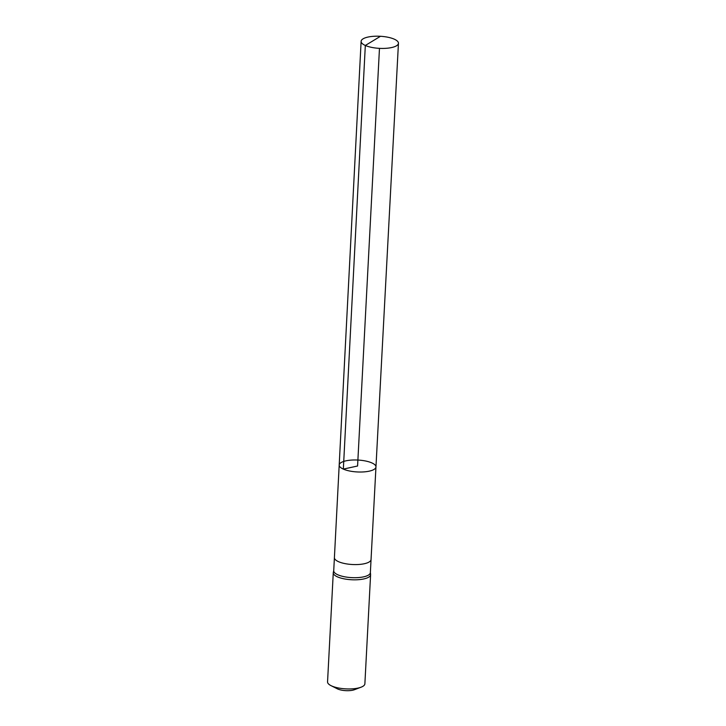 <?xml version="1.0" encoding="UTF-8"?>
<svg xmlns="http://www.w3.org/2000/svg" width="726" height="726" viewBox="0 0 726 726"><rect width="100%" height="100%" fill="white"/><g stroke="black" fill="none" stroke-linecap="round" stroke-linejoin="round"><path stroke-width="1.09" d="M375.959 466.963L371.05 559.537A18.341 5.944 -177 0 1 358.726 564.483A18.341 5.944 -177 0 1 338.534 561.679A18.341 5.944 -177 0 1 334.405 557.622L339.196 465.039A18.404 5.962 3 0 0 343.344 469.105A18.404 5.962 3 0 0 363.599 471.918A18.404 5.962 3 0 0 375.959 466.963A18.404 5.962 3 0 0 357.891 460.048A18.404 5.962 3 0 0 339.196 465.039A18.404 5.962 3 0 0 343.344 469.105A18.404 5.962 3 0 0 363.599 471.918A18.404 5.962 3 0 0 375.959 466.963L398.447 43.288A18.685 6.053 3 0 0 394.245 39.159A18.685 6.053 3 0 0 373.663 36.3A18.685 6.053 3 0 0 361.121 41.337A18.685 6.053 3 0 0 365.323 45.466A18.685 6.053 3 0 0 385.896 48.324A18.685 6.053 3 0 0 398.447 43.288M371.05 559.537L370.36 572.651A18.341 5.944 -177 0 1 358.045 577.597A18.341 5.944 -177 0 1 337.844 574.792A18.341 5.944 -177 0 1 333.724 570.736L334.405 557.622M333.733 570.572L333.316 572.406A18.685 6.053 3 0 0 333.27 572.732A18.685 6.053 3 0 0 337.481 576.871A18.685 6.053 3 0 0 358.054 579.72A18.685 6.053 3 0 0 370.596 574.693A18.685 6.053 3 0 0 370.587 574.357L370.369 572.496M333.27 572.732L327.553 681.859A18.685 6.053 3 0 0 331.002 685.634L337.291 688.802A10.681 3.458 3 0 0 337.726 689.001A10.681 3.458 3 0 0 354.469 689.7L361.049 687.204A18.685 6.053 3 0 0 364.879 683.81L370.596 574.693M331.002 685.634A18.685 6.053 3 0 0 331.755 685.988A18.685 6.053 3 0 0 361.049 687.204M379.471 48.361L357.582 466.001L343.344 469.105L365.323 45.466L380.088 36.527M339.196 465.039L361.121 41.337"/></g></svg>

